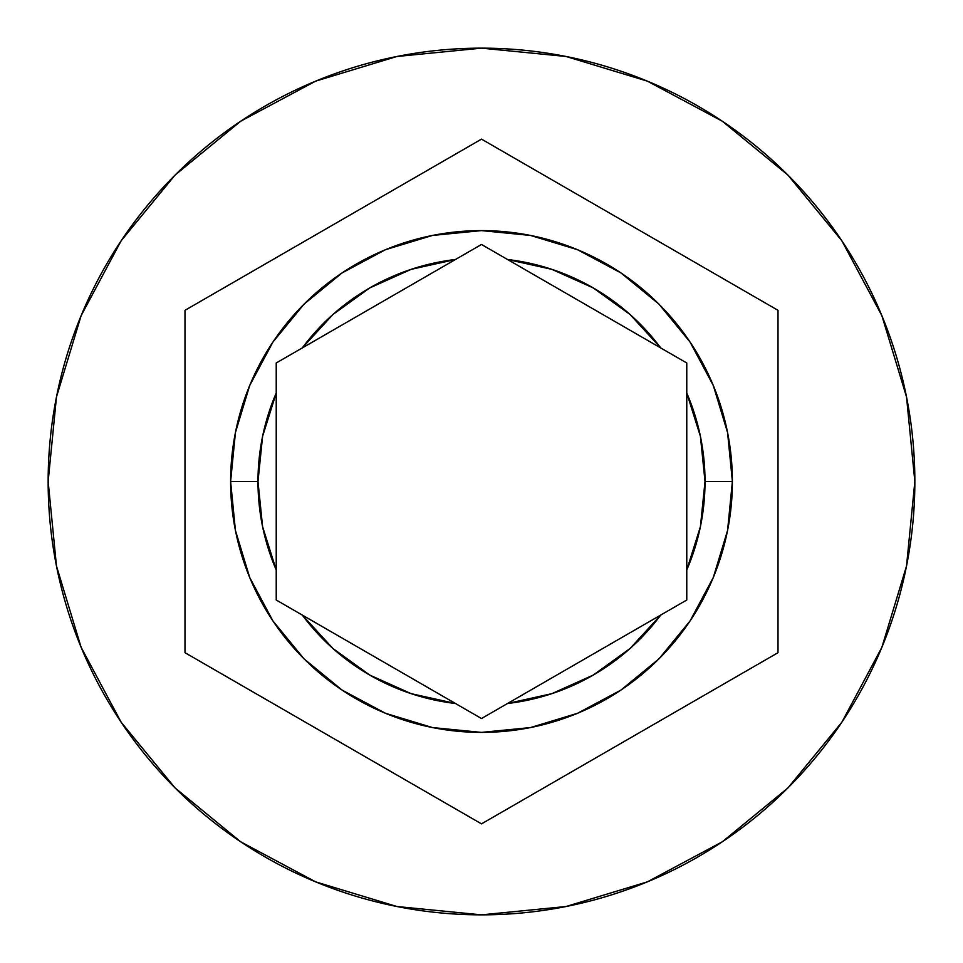 <?xml version="1.0" encoding="UTF-8"?>
<svg xmlns="http://www.w3.org/2000/svg" width="963" height="963" viewBox="0 0 963 963"><rect width="100%" height="100%" fill="white"/><g stroke="black" fill="none" stroke-linecap="round" stroke-linejoin="round"><path stroke-width="1.44" d="M686.775 362.991L660.738 347.956L630.067 314.504L593.256 287.925L551.847 269.339L507.537 259.504L686.775 362.991L686.775 569.952L700.414 526.653L705.012 481.5L700.414 436.347L686.775 393.048L686.775 600.009L481.5 718.53L455.463 703.496L481.5 718.53L507.537 703.496L551.847 693.661L593.256 675.075L630.067 648.496L660.738 615.044L481.5 718.53L276.225 600.009L302.262 615.044L332.933 648.496L369.744 675.075L411.153 693.661L455.463 703.496L276.225 600.009L276.225 569.952A223.512 223.512 0 0 1 257.988 481.5L262.586 526.653L276.225 569.952L276.225 393.048L262.586 436.347L257.988 481.5L230.614 481.5A250.886 250.886 0 0 0 481.5 732.386A250.886 250.886 0 0 0 732.386 481.5A250.886 250.886 0 0 1 481.5 732.386A250.886 250.886 0 0 1 230.614 481.5A250.886 250.886 0 0 1 481.5 230.614A250.886 250.886 0 0 1 732.386 481.5A250.886 250.886 0 0 0 481.5 230.614A250.886 250.886 0 0 0 230.614 481.5L257.988 481.5A223.512 223.512 0 0 1 276.225 393.048L276.225 362.991L302.262 347.956A223.512 223.512 0 0 1 455.463 259.504L481.5 244.47L507.537 259.504A223.512 223.512 0 0 1 660.738 347.956L686.775 362.991L686.775 393.048A223.512 223.512 0 0 1 705.012 481.5L732.386 481.5L727.571 530.444L713.294 577.511M48.15 481.5A433.35 433.35 0 0 1 481.5 48.15A433.35 433.35 0 0 1 914.85 481.5A433.35 433.35 0 0 0 481.5 48.15A433.35 433.35 0 0 0 48.15 481.5L56.48 566.039L81.133 647.341L121.182 722.262L175.073 787.927L240.738 841.818L315.659 881.867L396.961 906.52L481.5 914.85L566.039 906.52L647.341 881.867L722.262 841.818L787.927 787.927L841.818 722.262L881.867 647.341L906.52 566.039L914.85 481.5L906.52 396.961L881.867 315.659L841.818 240.738L787.927 175.073L722.262 121.182L647.341 81.133L566.039 56.48L481.5 48.15L396.961 56.48L315.659 81.133L240.738 121.182L175.073 175.073L121.182 240.738L81.133 315.659L56.48 396.961L48.15 481.5A433.35 433.35 0 0 0 481.5 914.85A433.35 433.35 0 0 0 914.85 481.5A433.35 433.35 0 0 1 481.5 914.85A433.35 433.35 0 0 1 48.15 481.5M302.262 347.956L455.463 259.504L411.153 269.339L369.744 287.925L332.933 314.504L302.262 347.956L276.225 362.991L481.5 244.47L507.537 259.504L481.5 244.47L455.463 259.504M481.5 139.129L778.008 310.315L778.008 652.685L481.5 823.871L184.992 652.685L184.992 310.315L481.5 139.129L778.008 310.315L481.5 139.129L184.992 310.315L184.992 652.685L481.5 823.871L778.008 652.685L778.008 310.315L778.008 652.685L481.5 823.871L184.992 652.685L184.992 310.315L481.5 139.129M713.282 577.535L690.122 620.858M690.086 620.918L658.993 658.824M658.909 658.909L620.882 690.11L577.619 713.246M577.403 713.33L530.553 727.547M530.336 727.583L481.548 732.386M481.452 732.386L432.664 727.583M432.447 727.547L385.597 713.33M385.489 713.294L342.118 690.11L304.176 658.993M304.007 658.824L272.914 620.918M272.878 620.858L249.718 577.535M249.706 577.511L235.429 530.444L230.614 481.548M230.614 481.5L235.429 432.556L249.706 385.489M249.718 385.465L272.878 342.142M272.914 342.082L304.007 304.176M304.091 304.091L342.118 272.89L385.381 249.754M385.597 249.67L432.447 235.454M432.664 235.417L481.452 230.614M481.548 230.614L530.336 235.417M530.553 235.454L577.403 249.67M577.511 249.706L620.882 272.89L658.824 304.007M658.993 304.176L690.086 342.082M690.122 342.142L713.282 385.465M713.294 385.489L727.571 432.556L732.386 481.452M507.537 259.504L660.738 347.956M660.738 615.044L686.775 600.009L660.738 615.044A223.512 223.512 0 0 1 507.537 703.496M276.225 600.009L276.225 362.991M732.386 481.5L705.012 481.5A223.512 223.512 0 0 1 686.775 569.952L686.775 600.009M455.463 703.496A223.512 223.512 0 0 1 302.262 615.044"/></g></svg>
